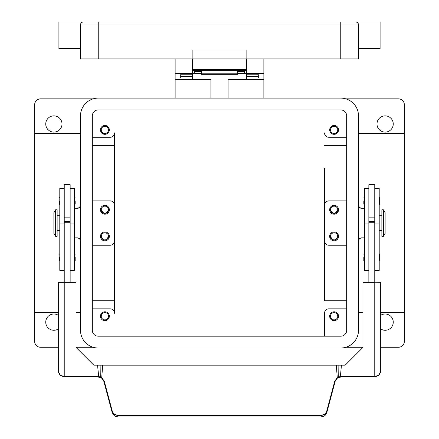 <?xml version="1.0" encoding="UTF-8"?>
<svg xmlns="http://www.w3.org/2000/svg" width="439" height="439" viewBox="0 0 439 439"><rect width="100%" height="100%" fill="white"/><g stroke="black" fill="none" stroke-linecap="round" stroke-linejoin="round"><path stroke-width="0.66" d="M92.327 115.852A5.916 5.916 0 0 1 98.243 109.937L340.757 109.937A5.916 5.916 0 0 1 346.673 115.852L346.673 330.271A5.916 5.916 0 0 1 340.757 336.186L98.243 336.186A5.916 5.916 0 0 1 92.327 330.271L92.327 115.852M80.496 115.852A17.747 17.747 0 0 1 98.243 98.106L340.757 98.106A17.747 17.747 0 0 1 358.504 115.852L358.504 330.271A17.747 17.747 0 0 1 340.757 348.017L98.243 348.017A17.747 17.747 0 0 1 80.496 330.271L80.496 115.852M79.629 207.411A2.958 2.958 0 0 0 80.496 205.315L79.629 207.411L77.538 208.273A2.958 2.958 0 0 0 79.629 207.411M77.538 208.273L74.581 208.273M77.538 237.85L79.629 238.717L80.496 240.808A2.958 2.958 0 0 0 77.538 237.85L74.581 237.85M359.371 238.717A2.958 2.958 0 0 0 358.504 240.808L359.371 238.717L361.462 237.85A2.958 2.958 0 0 0 359.371 238.717M361.462 237.85L364.419 237.85M361.462 208.273L359.371 207.411L358.504 205.315A2.958 2.958 0 0 0 361.462 208.273L364.419 208.273M80.496 133.599L34.654 133.599L34.654 312.53L58.316 312.53M93.172 347.276L76.057 347.276M58.316 347.276L40.569 347.276A5.916 5.916 0 0 1 34.654 341.366L34.654 312.53M345.828 98.846L398.431 98.846A5.916 5.916 0 0 1 404.346 104.762L404.346 341.366A5.916 5.916 0 0 1 398.431 347.276L380.684 347.276M362.943 347.276L345.828 347.276M34.654 133.599L34.654 104.762A5.916 5.916 0 0 1 40.569 98.846L93.172 98.846M62.009 123.985A8.132 8.132 0 0 1 53.876 132.117A8.132 8.132 0 0 1 45.744 123.985A8.132 8.132 0 0 1 53.876 115.852A8.132 8.132 0 0 1 62.009 123.985M346.673 200.881L328.926 200.881A4.434 4.434 0 0 0 324.492 205.315L324.492 300.753L346.673 300.753M324.492 168.346L324.492 240.808A4.434 4.434 0 0 0 328.926 245.242L346.673 245.242M338.54 236.374A4.434 4.434 0 0 1 334.106 240.808A4.434 4.434 0 0 1 329.667 236.374A4.434 4.434 0 0 1 334.106 231.935A4.434 4.434 0 0 1 338.54 236.374M338.54 209.754A4.434 4.434 0 0 1 334.106 214.188A4.434 4.434 0 0 1 329.667 209.754A4.434 4.434 0 0 1 334.106 205.315A4.434 4.434 0 0 1 338.54 209.754M324.492 313.265L324.492 336.186L324.492 313.265A4.434 4.434 0 0 1 328.926 308.831L346.673 308.831M338.54 316.223A4.434 4.434 0 0 1 334.106 320.662A4.434 4.434 0 0 1 329.667 316.223A4.434 4.434 0 0 1 334.106 311.789A4.434 4.434 0 0 1 338.54 316.223M92.327 137.292L110.074 137.292A4.434 4.434 0 0 0 114.508 132.858L114.508 313.265A4.434 4.434 0 0 0 110.074 308.831L92.327 308.831M109.333 316.223A4.434 4.434 0 0 1 104.894 320.662A4.434 4.434 0 0 1 100.46 316.223A4.434 4.434 0 0 1 104.894 311.789A4.434 4.434 0 0 1 109.333 316.223M109.333 129.9A4.434 4.434 0 0 1 104.894 134.334A4.434 4.434 0 0 1 100.46 129.9A4.434 4.434 0 0 1 104.894 125.466A4.434 4.434 0 0 1 109.333 129.9M324.492 132.858A4.434 4.434 0 0 0 328.926 137.292L346.673 137.292M338.54 129.9A4.434 4.434 0 0 1 334.106 134.334A4.434 4.434 0 0 1 329.667 129.9A4.434 4.434 0 0 1 334.106 125.466A4.434 4.434 0 0 1 338.54 129.9M330.468 316.223A3.638 3.638 0 0 0 334.106 319.861A3.638 3.638 0 0 0 337.745 316.223A3.638 3.638 0 0 0 334.106 312.584A3.638 3.638 0 0 0 330.468 316.223M330.468 209.754A3.638 3.638 0 0 0 334.106 213.392A3.638 3.638 0 0 0 337.745 209.754A3.638 3.638 0 0 0 334.106 206.116A3.638 3.638 0 0 0 330.468 209.754C330.677 207.554 331.884 206.341 334.106 206.116C336.323 206.341 337.536 207.554 337.745 209.754C335.319 214.441 332.894 214.441 330.468 209.754M101.255 316.223A3.638 3.638 0 0 0 104.894 319.861A3.638 3.638 0 0 0 108.532 316.223A3.638 3.638 0 0 0 104.894 312.584A3.638 3.638 0 0 0 101.255 316.223M101.255 129.9A3.638 3.638 0 0 0 104.894 133.538A3.638 3.638 0 0 0 108.532 129.9A3.638 3.638 0 0 0 104.894 126.262A3.638 3.638 0 0 0 101.255 129.9M330.468 236.374A3.638 3.638 0 0 0 334.106 240.007A3.638 3.638 0 0 0 337.745 236.374A3.638 3.638 0 0 0 334.106 232.736A3.638 3.638 0 0 0 330.468 236.374C330.677 234.168 331.889 232.955 334.106 232.736C336.323 232.955 337.531 234.168 337.745 236.374C335.319 241.055 332.894 241.055 330.468 236.374M330.468 129.9A3.638 3.638 0 0 0 334.106 133.538A3.638 3.638 0 0 0 337.745 129.9A3.638 3.638 0 0 0 334.106 126.262A3.638 3.638 0 0 0 330.468 129.9M92.327 145.369L114.508 145.369L114.508 273.343M114.508 132.858L114.508 145.369M114.508 313.265L114.508 300.753L92.327 300.753M324.492 145.369L346.673 145.369M393.256 123.985A8.132 8.132 0 0 1 385.124 132.117A8.132 8.132 0 0 1 376.991 123.985A8.132 8.132 0 0 1 385.124 115.852A8.132 8.132 0 0 1 393.256 123.985M380.684 315.323A8.132 8.132 0 0 1 393.256 322.138A8.132 8.132 0 0 1 380.684 328.959M58.316 328.959A8.132 8.132 0 0 1 45.744 322.138A8.132 8.132 0 0 1 58.316 315.323M114.508 240.808A4.434 4.434 0 0 1 110.074 245.242L92.327 245.242M92.327 200.881L110.074 200.881A4.434 4.434 0 0 1 114.508 205.315M109.333 236.374A4.434 4.434 0 0 1 104.894 240.808A4.434 4.434 0 0 1 100.46 236.374A4.434 4.434 0 0 1 104.894 231.935A4.434 4.434 0 0 1 109.333 236.374M109.333 209.754A4.434 4.434 0 0 1 104.894 214.188A4.434 4.434 0 0 1 100.46 209.754A4.434 4.434 0 0 1 104.894 205.315A4.434 4.434 0 0 1 109.333 209.754M101.255 209.754A3.638 3.638 0 0 0 104.894 213.392A3.638 3.638 0 0 0 108.532 209.754A3.638 3.638 0 0 0 104.894 206.116A3.638 3.638 0 0 0 101.255 209.754C101.464 207.554 102.677 206.341 104.894 206.116C107.116 206.341 108.323 207.554 108.532 209.754C106.106 214.441 103.681 214.441 101.255 209.754M101.255 236.374A3.638 3.638 0 0 0 104.894 240.007A3.638 3.638 0 0 0 108.532 236.374A3.638 3.638 0 0 0 104.894 232.736A3.638 3.638 0 0 0 101.255 236.374C101.469 234.168 102.677 232.955 104.894 232.736C107.111 232.955 108.323 234.168 108.532 236.374C106.106 241.055 103.681 241.055 101.255 236.374M368.853 188.309L364.419 188.309L364.419 270.386L368.853 270.386M363.827 257.369L363.827 260.475L363.827 257.369M363.827 200.881L363.827 203.987L363.827 200.881M368.853 192.595L368.853 282.211L374.769 282.211L374.769 184.616L368.853 184.616L368.853 192.595M374.769 217.146L368.853 217.146M374.769 188.309L379.208 188.309L379.208 270.386L374.769 270.386M379.801 254.263L379.801 257.369L379.801 254.263L379.208 253.671M379.801 197.775L379.801 200.881L379.801 197.775L379.208 197.182M379.208 215.67L381.87 215.67M381.87 230.459L379.208 230.459M383.346 209.754L381.87 209.754L381.87 236.374L383.346 236.374L383.346 209.754L385.124 212.712L385.124 233.416L383.346 236.374M379.801 200.881L379.801 203.987L379.801 200.881M379.801 257.369L379.801 260.475L379.801 257.369M368.853 221.585L374.769 221.585M368.853 222.721L374.769 222.721M112.922 414.257L114.974 416.249L117.959 417.05L321.041 417.05C323.752 416.913 325.656 415.464 326.759 412.687L335.149 381.387L337.262 378.226L340.346 377.024A5.916 5.916 0 0 1 340.862 377.002L374.769 377.002L378.956 375.268L380.684 371.087L380.684 282.359L374.769 282.211M70.147 188.309L74.581 188.309L74.581 270.386L70.147 270.386M75.173 257.369L75.173 260.475L75.173 257.369M75.173 200.881L75.173 203.987L75.173 200.881M64.231 188.309L59.792 188.309L59.792 223.061L64.231 223.061L64.231 184.616L70.147 184.616L70.147 282.359M64.231 217.146L70.147 217.146M59.792 223.061L59.792 270.386L64.231 270.386M59.199 257.369L59.199 260.475L59.199 257.369M59.199 200.881L59.199 203.987L59.199 200.881M59.792 215.67L57.13 215.67M57.13 230.459L59.792 230.459M55.654 209.754L57.13 209.754L57.13 236.374L55.654 236.374L53.876 233.416L53.876 212.712L55.654 209.754L55.654 236.374M64.231 223.061L64.231 282.211L70.147 282.211M70.147 222.721L64.231 222.721M70.147 221.585L64.231 221.585M380.437 372.777L380.684 371.087L378.956 374.977L374.769 376.591L374.769 282.359L362.943 282.359L362.943 347.425L345.197 365.171L336.323 365.171L337.256 377.644L334.748 381.206L326.759 411.019C325.908 413.543 324.13 414.888 321.436 415.058L117.564 415.058C114.87 414.888 113.092 413.543 112.241 411.019L104.252 381.206L101.744 377.644L102.677 365.171L336.323 365.171L97.557 365.171L98.693 376.613A6.327 6.327 0 0 0 98.138 376.591L64.231 376.591L64.231 282.211M98.138 376.591L98.138 377.002A5.916 5.916 0 0 1 98.654 377.024L101.508 378.056L101.744 377.644L100.284 376.865L100.13 365.171L93.803 365.171L76.057 347.425L76.057 282.359L58.316 282.359L58.316 371.087L60.044 375.268L64.231 377.002L98.138 377.002L64.231 377.002L64.231 376.591L60.044 374.977L58.316 371.087L58.568 372.799M340.346 377.024L341.443 365.171L338.87 365.171L338.716 376.865L337.256 377.644L337.492 378.056M99.938 377.282L100.284 376.865L98.693 376.613L98.654 377.024M101.738 378.226L103.851 381.387L112.241 412.687L114.349 415.81L117.959 417.006L117.564 415.535L321.436 415.535L325.047 414.328L327.159 411.2L326.759 411.019M104.252 381.206L103.851 381.387M112.241 411.019L111.841 411.2L113.953 414.328L117.564 415.535L117.564 415.058M326.759 412.687L324.651 415.81L321.041 417.006L117.959 417.006M335.149 381.387L334.748 381.206M374.769 377.002L374.769 376.591L340.862 376.591A6.327 6.327 0 0 0 340.307 376.613L338.716 376.865L339.062 377.282M228.077 98.106L228.077 79.475L263.861 79.475L263.861 98.106M263.861 79.475L263.861 58.919M175.139 98.106L175.139 79.475L210.923 79.475L210.923 98.106M246.559 73.708L237.247 73.708M201.753 73.708L192.441 73.708M175.139 58.919L175.139 79.475M175.139 73.56L192.441 73.56L192.441 58.919M192.441 79.475L192.441 77.961L180.314 77.961L180.314 74.8L192.441 74.8L192.441 73.56M246.559 58.919L246.559 73.56L263.861 73.56M246.559 67.793L246.12 67.793M192.88 67.793L192.441 67.793M246.559 73.56L246.559 74.806L258.686 74.8L258.686 77.961L246.559 77.961L246.559 79.475M246.559 77.961L246.559 74.806L258.686 74.806L258.686 76.666L246.559 76.666M192.441 76.666L180.314 76.666L180.314 74.806L192.441 74.8L192.441 77.961M194.362 70.75L194.362 71.573L201.753 71.573L201.753 74.663L237.247 74.663L237.247 71.573L244.638 71.573L244.638 70.75M194.362 71.573L194.362 73.044L201.753 73.044M237.247 73.044L244.638 73.044L244.638 71.573M201.753 73.192L237.247 73.192M192.88 58.919L192.88 70.75L246.12 70.75L246.12 58.919M83.454 21.95L98.243 21.95L83.454 21.95A2.958 2.958 0 0 0 80.496 24.908L81.089 23.135L80.496 24.908L340.757 24.908L340.757 21.95L98.243 21.95L98.243 58.919L80.496 58.919L80.496 24.908A2.958 2.958 0 0 1 83.454 21.95M81.089 23.135L81.089 21.95L58.908 21.95L58.908 48.57L80.496 48.57M340.757 58.919L340.757 24.908L358.504 24.908L357.911 23.135L358.504 24.908L358.504 58.919L246.855 58.919L246.855 50.046L192.145 50.046L192.145 58.919L98.243 58.919M192.145 58.919L246.855 58.919M358.504 24.908A2.958 2.958 0 0 0 355.546 21.95L340.757 21.95M358.504 48.57L380.092 48.57L380.092 21.95L357.911 21.95L357.911 23.135M368.853 223.061L364.419 223.061M368.853 188.441L364.419 188.441M379.208 223.061L374.769 223.061M379.208 188.441L374.769 188.441M70.147 188.441L74.581 188.441M70.147 223.061L74.581 223.061M59.792 188.441L64.231 188.441M340.862 377.002L340.862 376.591M321.436 415.058L321.041 417.006M246.12 69.45L192.88 69.45M404.346 312.53L380.684 312.53M362.943 312.53L358.504 312.53M404.346 133.599L358.504 133.599M76.057 312.53L80.496 312.53M364.419 253.671L363.827 254.263M364.419 197.182L363.827 197.775M364.419 204.579L363.827 203.987M379.208 204.579L379.801 203.987M364.419 261.068L363.827 260.475M379.208 261.068L379.801 260.475M74.581 261.068L75.173 260.475M74.581 204.579L75.173 203.987M59.792 261.068L59.199 260.475M59.792 204.579L59.199 203.987M74.581 197.182L75.173 197.775M59.792 197.182L59.199 197.775M74.581 253.671L75.173 254.263M59.792 253.671L59.199 254.263M98.138 377.008L101.069 377.781M340.862 377.008L337.931 377.781M246.12 64.835L246.559 64.835M192.441 64.835L192.88 64.835"/></g></svg>
